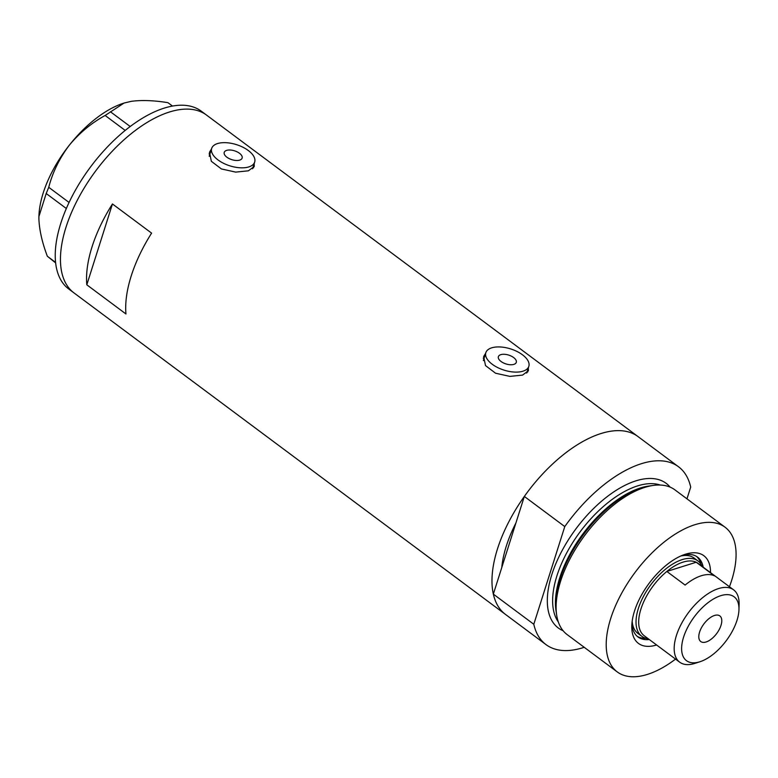 <?xml version="1.0" encoding="UTF-8"?>
<svg xmlns="http://www.w3.org/2000/svg" width="778" height="778" viewBox="0 0 778 778"><rect width="100%" height="100%" fill="white"/><g stroke="black" fill="none" stroke-linecap="round" stroke-linejoin="round"><path stroke-width="1.17" d="M513.859 364.376A9.394 4.629 17.6 0 0 516.291 362.354A9.394 4.629 17.6 0 0 511.37 356.168A9.394 4.629 17.6 0 0 500.808 354.651A9.394 4.629 17.6 0 0 498.377 356.674A9.394 4.629 17.6 0 0 503.298 362.859A9.394 4.629 17.6 0 0 513.859 364.376M239.702 160.103A9.394 4.629 17.6 0 0 242.133 158.08A9.394 4.629 17.6 0 0 237.212 151.895A9.394 4.629 17.6 0 0 226.651 150.378A9.394 4.629 17.6 0 0 224.22 152.4A9.394 4.629 17.6 0 0 229.14 158.586A9.394 4.629 17.6 0 0 239.702 160.103M217.519 143.57A22.552 11.106 17.6 0 0 211.674 148.423A22.552 11.106 17.6 0 0 223.49 163.273A22.552 11.106 17.6 0 0 248.834 166.91A22.552 11.106 17.6 0 0 254.678 162.057A22.552 11.106 17.6 0 0 242.862 147.207A22.552 11.106 17.6 0 0 217.519 143.57M211.674 148.423L209.399 155.59A22.552 11.106 17.6 0 0 209.224 156.32M491.677 347.844A22.552 11.106 17.6 0 0 485.832 352.697A22.552 11.106 17.6 0 0 497.648 367.556A22.552 11.106 17.6 0 0 522.991 371.184A22.552 11.106 17.6 0 0 528.836 366.331A22.552 11.106 17.6 0 0 517.02 351.481A22.552 11.106 17.6 0 0 491.677 347.844M485.832 352.697L483.556 359.864A22.552 11.106 17.6 0 0 483.381 360.593M211.499 148.977L209.477 152.255L211.344 161.309L221.399 168.943L235.705 172.113L248.396 170.82L254.26 166.463L254.163 163.672M253.57 167.766A23.496 11.573 17.6 0 0 253.375 166.142M485.657 353.251L483.634 356.528L485.501 365.582L495.557 373.216L509.862 376.387L522.553 375.103L528.418 370.736L528.32 367.945M527.727 372.04A23.496 11.573 17.6 0 0 527.533 370.416M151.603 233.128L112.45 203.962A110.894 55.501 126.7 0 0 86.805 284.806L125.958 313.972A110.894 55.501 -53.3 0 1 151.603 233.128M545.991 644.602L505.535 614.455A110.894 55.501 -53.3 0 1 509.571 520.375A110.894 55.501 -53.3 0 1 600.976 433.531A110.894 55.501 -53.3 0 1 638.057 436.604A110.894 55.501 126.7 0 0 524.333 496.442L564.779 526.58A110.894 55.501 126.7 0 1 678.504 466.751L206.53 115.076A110.894 55.501 126.7 0 0 116.34 147.032A110.894 55.501 126.7 0 0 60.46 260.669A110.894 55.501 126.7 0 0 74.007 292.927A110.894 55.501 -53.3 0 1 78.043 198.837A110.894 55.501 -53.3 0 1 169.448 112.003A110.894 55.501 -53.3 0 1 206.53 115.076L201.308 111.186A110.894 55.501 126.7 0 0 111.118 143.142A110.894 55.501 126.7 0 0 55.248 256.789A110.894 55.501 126.7 0 0 68.785 289.037L505.535 614.455A110.894 55.501 126.7 0 1 493.34 594.12L533.796 624.267A110.894 55.501 126.7 0 0 545.991 644.602A110.894 55.501 126.7 0 0 583.062 647.675A110.894 55.501 126.7 0 0 584.22 647.306M493.34 594.12L515.902 523.01A97.736 48.917 126.7 0 0 501.771 567.551A97.736 48.917 -53.3 0 1 515.902 523.01L524.333 496.442M112.45 203.962L86.805 284.806M484.538 356.781A23.496 11.573 17.6 0 0 483.284 358.24M210.381 152.507A23.496 11.573 17.6 0 0 209.126 153.966M66.334 208.514L46.194 193.508L48.742 187.304C52.612 172.376 59.391 158.449 69.067 145.525C79.162 133.184 91.191 123.167 105.137 115.475L124.062 103.036L131.287 101.335C141.586 99.954 153.801 100.391 167.931 102.667L172.492 106.061M48.742 187.304L69.067 202.455M125.2 130.422L105.137 115.475M110.388 111.74L130.198 126.503M55.637 262.896L47.351 256.263C42.187 242.61 39.367 230.2 38.9 219.017L38.91 216.547L46.194 193.508M47.351 256.263L55.578 262.4M38.91 216.605A86.465 43.267 -53.3 0 1 38.91 216.469A86.465 43.267 -53.3 0 1 69.067 145.525A86.465 43.267 -53.3 0 1 123.216 103.318L124.062 103.036M656.613 644.981A54.693 27.376 -53.3 0 1 631.794 625.901A54.693 27.376 -53.3 0 1 685.126 554.315A54.693 27.376 -53.3 0 1 685.544 554.189A54.693 27.376 -53.3 0 1 710.518 572.637M703.186 567.172A49.811 24.925 126.7 0 0 697.516 557.097A49.811 24.925 126.7 0 0 682.724 555.191M648.171 638.699A46.991 23.515 -53.3 0 1 641.772 636.268A46.991 23.515 -53.3 0 1 643.474 596.405A46.991 23.515 -53.3 0 1 682.209 559.606A46.991 23.515 -53.3 0 1 697.924 560.909L694.005 557.991A46.991 23.515 126.7 0 0 680.721 556.037M701.046 564.351A49.811 24.925 126.7 0 0 696.573 556.455M556.678 615.126L556.231 612.14A87.856 43.967 -53.3 0 1 642.025 487.757A87.856 43.967 -53.3 0 1 650.33 485.842L653.316 485.423A90.219 45.153 126.7 0 0 644.797 487.388A90.219 45.153 126.7 0 0 556.678 615.126A90.219 45.153 126.7 0 0 567.143 634.585L617.246 671.91A90.219 45.153 126.7 0 0 647.403 674.409A90.219 45.153 126.7 0 0 675.557 659.102M729.453 586.748A90.219 45.153 126.7 0 0 725.057 527.212A90.219 45.153 126.7 0 0 694.89 524.712A90.219 45.153 126.7 0 0 620.523 595.365A90.219 45.153 126.7 0 0 617.246 671.91M686.964 498.834L690.699 487.086A110.894 55.501 126.7 0 0 678.504 466.751M533.796 624.267L564.779 526.58M725.057 527.212L674.954 489.887A90.219 45.153 126.7 0 0 653.316 485.423M631.94 623.343A49.811 24.925 126.7 0 0 637.999 636.978A49.811 24.925 126.7 0 0 649.28 639.526M637.114 636.258A49.811 24.925 126.7 0 0 645.954 638.281M632.183 621.184A46.991 23.515 126.7 0 0 637.853 633.35L641.772 636.268M720.778 595.676A39.843 19.946 126.7 0 0 683.599 637.104A39.843 19.946 126.7 0 0 699.811 661.786A39.843 19.946 126.7 0 0 700.112 661.689A39.843 19.946 126.7 0 0 738.964 609.544A39.843 19.946 126.7 0 0 720.778 595.676M695.454 663.206A45.114 22.572 -53.3 0 1 695.114 663.323A45.114 22.572 -53.3 0 1 694.773 663.43A45.114 22.572 -53.3 0 1 679.69 662.185A45.114 22.572 -53.3 0 1 681.334 623.907A45.114 22.572 -53.3 0 1 718.512 588.586A45.114 22.572 -53.3 0 1 733.596 589.831A45.114 22.572 -53.3 0 1 739.1 604.292L738.964 609.544M706.093 641.986A15.978 7.994 126.7 0 0 719.261 629.47A15.978 7.994 126.7 0 0 719.845 615.923A15.978 7.994 126.7 0 0 714.496 615.476A15.978 7.994 126.7 0 0 701.328 627.982A15.978 7.994 126.7 0 0 700.754 641.539A15.978 7.994 126.7 0 0 706.093 641.986M733.596 589.831L698.099 563.389A45.114 22.572 126.7 0 0 696.203 562.241L714.476 575.856A45.114 22.572 126.7 0 0 701.289 575.749A45.114 22.572 126.7 0 0 685.117 585.066L666.843 571.46A45.114 22.572 126.7 0 0 644.194 635.733L679.69 662.185M683.016 562.134A45.114 22.572 126.7 0 0 666.843 571.46L696.203 562.241A45.114 22.572 126.7 0 0 683.016 562.134M697.924 560.909A46.991 23.515 -53.3 0 1 702.077 566.355M556.105 611.255A86.465 43.267 -53.3 0 1 640.401 487.971A86.465 43.267 -53.3 0 1 649.445 485.978M563.146 630.764A90.219 45.153 -53.3 0 1 559.246 556.182A90.219 45.153 -53.3 0 1 635.986 480.823A90.219 45.153 -53.3 0 1 670.15 487.145M660.318 485.054A86.465 43.267 126.7 0 0 637.61 485.89A86.465 43.267 126.7 0 0 569.622 547.693A86.465 43.267 126.7 0 0 558.322 621.943M528.836 366.331L526.696 373.07M254.678 162.057L252.539 168.797M700.112 661.689L695.114 663.323"/></g></svg>
